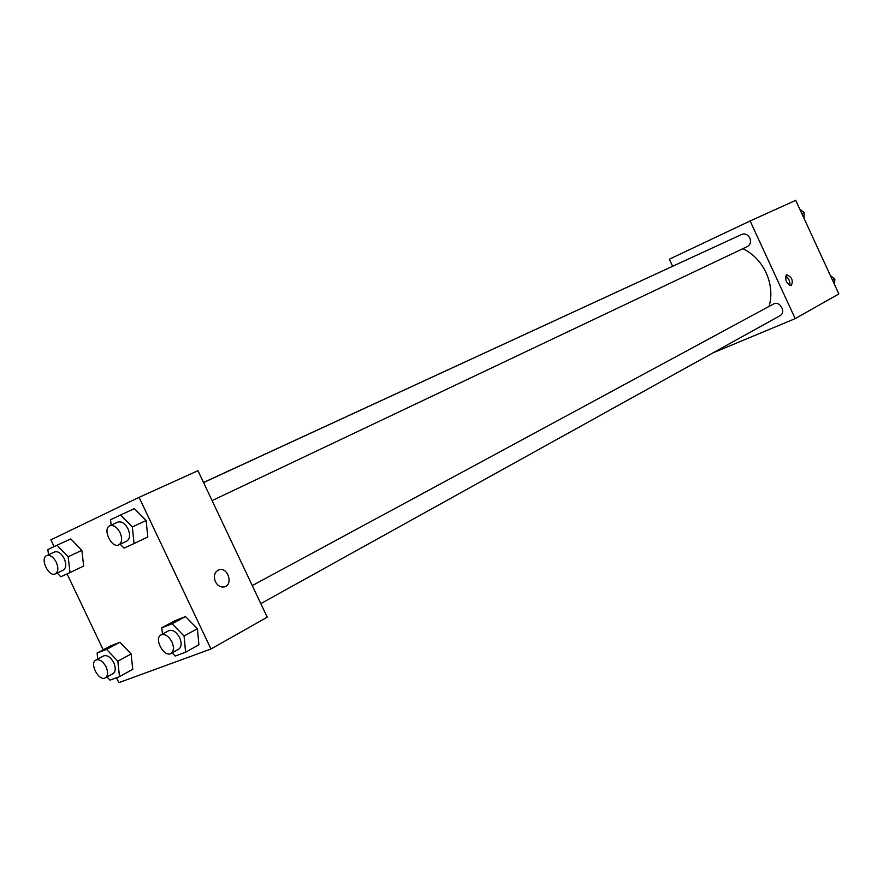 <?xml version="1.0" encoding="UTF-8"?>
<svg xmlns="http://www.w3.org/2000/svg" width="883" height="883" viewBox="0 0 883 883"><rect width="100%" height="100%" fill="white"/><g stroke="black" fill="none" stroke-linecap="round" stroke-linejoin="round"><path stroke-width="1.32" d="M817.647 247.924L815.55 243.366M672.603 266.236L669.347 259.205L750.109 220.971L795.715 200.342L838.85 293.94L795.197 318.62L712.791 352.968M786.598 274.9L786.731 274.834C791.896 276.953 793.431 280.518 791.323 285.551C786.289 283.575 784.711 280.032 786.598 274.9M750.109 220.971L795.197 318.62M789.755 285.463C790.296 281.5 788.927 278.377 785.649 276.092M260.805 603.63L779.965 315.717C786.521 312.461 779.777 300.242 773.497 304.017L252.273 585.584M212.097 500.606L747.471 246.512C750.429 244.668 751.212 241.843 749.833 238.024C747.824 234.503 745.153 233.278 741.841 234.37L203.565 482.56M769.093 306.39C772.172 295.375 771.19 284.171 766.124 272.759C760.848 261.743 753.111 253.719 742.912 248.675M714.303 247.063L203.531 482.493M54.106 546.621L50.883 539.833L139.084 497.328L197.958 470.705L267.218 617.184L210.971 648.994L118.83 682.658L116.49 677.747M185.507 616.566L175.209 620.606L185.507 616.566L197.428 628.696L185.507 616.566L172.108 623.762L184.072 636.014L185.607 652.217L175.231 656.058L172.097 652.824M198.896 644.8L197.428 628.696L198.896 644.8L185.607 652.217M119.9 642.283L110.441 645.981L119.9 642.283L131.125 653.972L119.9 642.283L106.545 649.38L117.825 661.179L119.514 676.621L109.989 680.142L106.975 676.974M132.759 669.325L131.125 653.972L132.759 669.325L119.514 676.621M81.865 550.341L70.761 538.928L81.865 550.341L83.664 566.069L81.865 550.341L68.157 556.754L70.022 572.581L60.784 576.765L57.174 573.001M139.084 497.328L210.971 648.994M103.212 649.822L67.086 573.906M146.137 520.484L134.359 508.663L146.137 520.484L147.792 536.996L146.137 520.484L132.34 526.941L134.061 543.564L124.006 548.122L120.176 544.226M215.375 581.665C213.3 575.672 214.591 571.676 219.26 569.69C228.333 567.052 233.443 585.517 224.028 586.963C220.397 587.383 217.516 585.617 215.375 581.665C213.289 575.672 214.58 571.676 219.26 569.69L219.26 569.69C228.322 567.052 233.443 585.517 224.028 586.974M162.439 634.115L161.81 627.791L172.108 623.762M170.982 653.453L178.686 649.182C181.578 646.985 181.909 643.166 179.657 637.692C176.335 631.764 172.693 629.436 168.741 630.716L161.004 634.899C153.576 638.354 164.05 657.846 170.982 653.453C173.874 651.257 174.194 647.416 171.942 641.919C168.598 635.97 164.944 633.63 161.004 634.899M161.81 627.791L175.209 620.606M184.072 636.014L197.428 628.696M97.781 659.038L97.097 653.067L106.545 649.38M105.353 677.857L113.024 673.663C115.695 671.632 115.949 667.99 113.775 662.725C110.607 657.062 107.218 654.8 103.587 655.926L95.883 660.054C89.04 663.166 98.995 681.875 105.353 677.857C108.024 675.837 108.267 672.173 106.081 666.886C102.903 661.201 99.503 658.928 95.883 660.054M97.097 653.067L110.441 645.981M117.825 661.179L131.125 653.972M111.126 525.186L110.541 519.745L120.507 514.999L132.34 526.941M118.863 544.855L126.81 541.08C130.022 538.873 130.441 534.822 128.068 528.928C124.989 523.332 121.556 521.069 117.792 522.118L109.79 525.804C102.13 528.807 111.655 548.818 118.863 544.855C122.064 542.648 122.472 538.586 120.088 532.659C116.986 527.041 113.565 524.756 109.79 525.804M120.507 514.999L134.359 508.663M134.061 543.564L147.792 536.996M48.488 554.778L47.859 549.59L57.009 545.23L68.157 556.754M55.364 573.862L63.267 570.12C66.203 568.067 66.523 564.226 64.227 558.575C61.291 553.222 58.079 551.014 54.614 551.952L46.667 555.617C39.625 558.354 48.764 577.515 55.364 573.862C58.3 571.809 58.609 567.957 56.302 562.283C53.344 556.908 50.132 554.679 46.667 555.617M57.009 545.23L70.761 538.928M70.022 572.581L83.664 566.069M830.384 275.562L834.832 279.116L834.59 284.69M832.592 280.353L834.832 279.116M799.766 209.116L804.192 212.604L803.971 218.256M801.874 213.697L804.192 212.604"/></g></svg>
